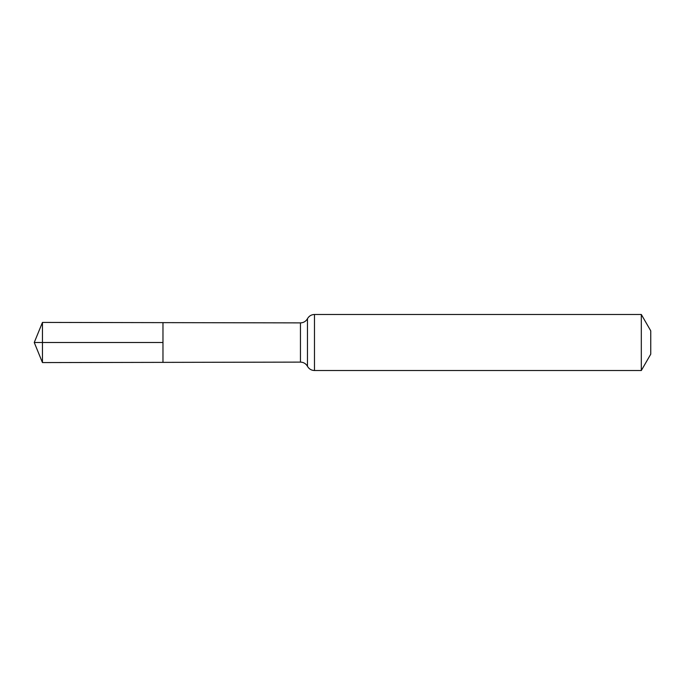 <?xml version="1.0" encoding="UTF-8"?>
<svg xmlns="http://www.w3.org/2000/svg" width="685" height="685" viewBox="0 0 685 685"><rect width="100%" height="100%" fill="white"/><g stroke="black" fill="none" stroke-linecap="round" stroke-linejoin="round"><path stroke-width="1.03" d="M162.97 342.5L162.97 362.365L42.453 362.579L42.453 322.421L162.97 322.635L162.97 362.365L300.45 362.117L300.45 322.883L162.97 322.635L162.97 342.5M641.314 314.475L641.314 370.525L650.75 354.179L650.75 330.821L641.314 314.475L314.475 314.475C311.367 314.586 309.038 315.99 307.471 318.679L306.829 319.698C305.202 321.762 303.078 322.823 300.45 322.883M42.453 362.579L34.25 342.5L162.97 342.5L42.453 342.5M641.314 370.525L314.475 370.525L314.475 314.475M314.475 370.525C311.367 370.414 309.038 369.009 307.471 366.321L307.471 318.679M307.471 366.321L306.829 365.302C305.202 363.238 303.078 362.177 300.45 362.117M34.25 342.5L42.453 322.421"/></g></svg>
